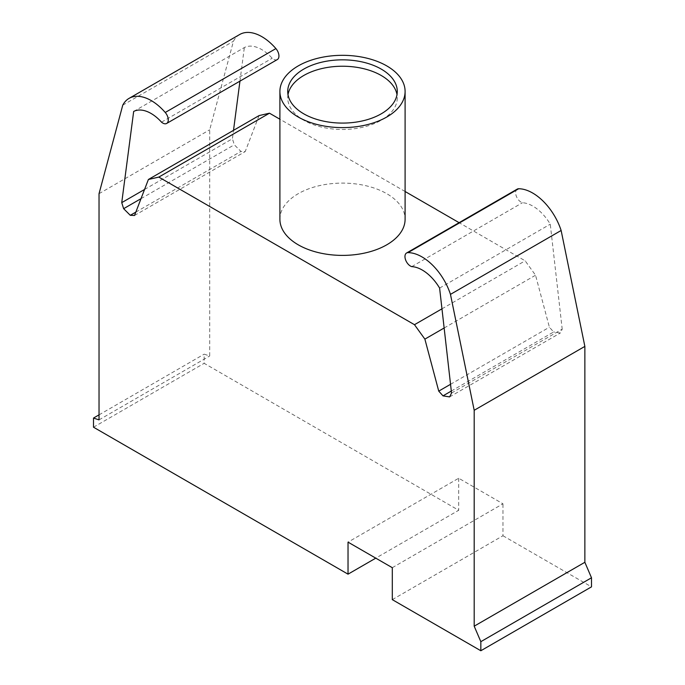 <?xml version="1.0" encoding="UTF-8"?>
<svg xmlns="http://www.w3.org/2000/svg" width="685" height="685" viewBox="0 0 685 685"><rect width="100%" height="100%" fill="white"/><g stroke="black" fill="none" stroke-linecap="round" stroke-linejoin="round"><path stroke-width="0.51" stroke-dasharray="3.42 2.57" d="M133.669 111.458L244.339 47.565A35.526 20.507 60 0 1 272.193 58.268A7.758 4.478 -120 0 0 277.339 59.552M161.523 122.161L272.193 58.268M239.716 34.49A44.371 25.619 -120 0 0 233.431 41.271L209.704 129.799L209.704 355.986L204.164 354.162L204.164 363.315L458.702 510.274L375.774 558.147M122.761 105.156L233.431 41.271M144.561 189.462L232.412 138.747L233.508 130.356M239.947 81.147L244.339 47.565M392.3 567.694L502.961 503.8L458.702 478.241L348.031 542.135M392.3 599.64L502.961 535.747L502.961 503.8M458.702 478.241L458.702 510.274M451.312 391.058L553.66 331.968L549.404 327.224L535.542 275.224L525.147 260.805L459.096 222.676M450.542 384.302L549.404 327.224M444.145 327.995L535.542 275.224M441.962 308.832L525.147 260.805M405.1 191.5L279.9 119.216M259.067 115.594L245.204 151.59L240.949 151.428L234.296 144.792L232.412 138.747M134.534 215.484L245.204 151.59M135.835 212.11L240.949 151.428M141.024 198.65L234.296 144.792M99.034 193.692L209.704 129.799M99.034 419.879L209.704 355.986M99.034 414.862L204.164 354.162M93.502 427.209L204.164 363.315M502.961 535.747L591.497 586.857M451.535 393.044L562.205 329.151L560.313 333.013L553.66 331.968M449.643 396.906L560.313 333.013M517.235 189.111A7.758 4.478 -120 0 0 516.327 196.184A7.758 4.478 -120 0 0 522.424 202.743A35.526 20.507 60 0 1 550.269 224.192L562.205 329.151M411.753 266.628L522.424 202.743M439.607 288.085L550.269 224.192M279.9 219.251A62.6 36.142 180 0 1 318.542 185.858A62.6 36.142 180 0 1 386.768 193.692A62.6 36.142 180 0 1 405.1 219.251M288 94.658A54.774 31.621 0 0 0 287.726 97.852A54.774 31.621 0 0 0 303.763 120.218A54.774 31.621 0 0 0 381.237 120.218A54.774 31.621 0 0 0 397.274 97.852A54.774 31.621 0 0 0 397 94.658M287.726 91.465L287.726 97.852M397.274 91.465L397.274 97.852"/><path stroke-width="1.03" d="M375.774 558.147L348.031 574.167L93.502 427.209L93.502 418.055L99.034 419.879L99.034 193.692L122.761 105.156A44.371 25.619 60 0 1 129.054 98.383A44.371 25.619 60 0 1 165.239 112.477A7.758 4.478 60 0 1 166.669 123.446A7.758 4.478 60 0 1 161.523 122.161A35.526 20.507 -120 0 0 133.669 111.458L121.742 202.64L144.561 189.462M166.669 123.446L277.339 59.552A7.758 4.478 -120 0 0 275.901 48.584A44.371 25.619 -120 0 0 239.716 34.49L129.054 98.383M233.508 130.356L239.947 81.147M348.031 574.167L348.031 542.135L392.3 567.694L392.3 599.64L480.836 650.75L591.497 586.857L591.497 577.78L584.862 562.291L584.862 346.396L561.135 230.485A44.371 25.619 -120 0 0 518.656 188.752A7.758 4.478 -120 0 0 517.235 189.111L406.565 253.005A7.758 4.478 60 0 1 407.995 252.637A44.371 25.619 60 0 1 450.465 294.37L561.135 230.485M121.742 202.64L123.634 208.685L130.287 215.313L134.534 215.484L148.397 179.487L158.8 177.09L414.476 324.699L424.88 339.118L438.742 391.118L450.542 384.302M438.742 391.118L442.998 395.861L451.312 391.058M424.88 339.118L444.145 327.995M414.476 324.699L441.962 308.832M459.096 222.676L405.1 191.5M279.9 119.216L269.47 113.196L259.067 115.594L148.397 179.487M158.8 177.09L269.47 113.196M130.287 215.313L135.835 212.11M123.634 208.685L141.024 198.65M93.502 418.055L99.034 414.862M450.465 294.37L474.191 410.289L474.191 626.184L480.836 641.674L591.497 577.78M480.836 641.674L480.836 650.75M474.191 626.184L584.862 562.291M474.191 410.289L584.862 346.396M442.998 395.861L449.643 396.906L451.535 393.044L439.607 288.085A35.526 20.507 -120 0 0 411.753 266.628A7.758 4.478 60 0 1 405.666 260.077A7.758 4.478 60 0 1 406.565 253.005M298.232 117.024A62.6 36.142 180 0 1 279.9 91.465A62.6 36.142 180 0 1 318.542 58.071A62.6 36.142 180 0 1 386.768 65.906A62.6 36.142 180 0 1 405.1 91.465A62.6 36.142 180 0 1 366.458 124.858A62.6 36.142 180 0 1 298.232 117.024M405.1 91.465L405.1 219.251A62.6 36.142 180 0 1 366.458 252.645A62.6 36.142 180 0 1 298.232 244.81A62.6 36.142 180 0 1 279.9 219.251L279.9 91.465M397 94.658A54.774 31.621 0 0 0 381.237 75.496A54.774 31.621 0 0 0 324.125 68.063A54.774 31.621 0 0 0 288 94.658M303.763 113.83A54.774 31.621 180 0 1 287.726 91.465A54.774 31.621 180 0 1 303.763 69.099A54.774 31.621 180 0 1 381.237 69.099A54.774 31.621 180 0 1 397.274 91.465A54.774 31.621 180 0 1 363.461 120.68A54.774 31.621 180 0 1 303.763 113.83M165.239 112.477L275.901 48.584M407.995 252.637L518.656 188.752"/></g></svg>
